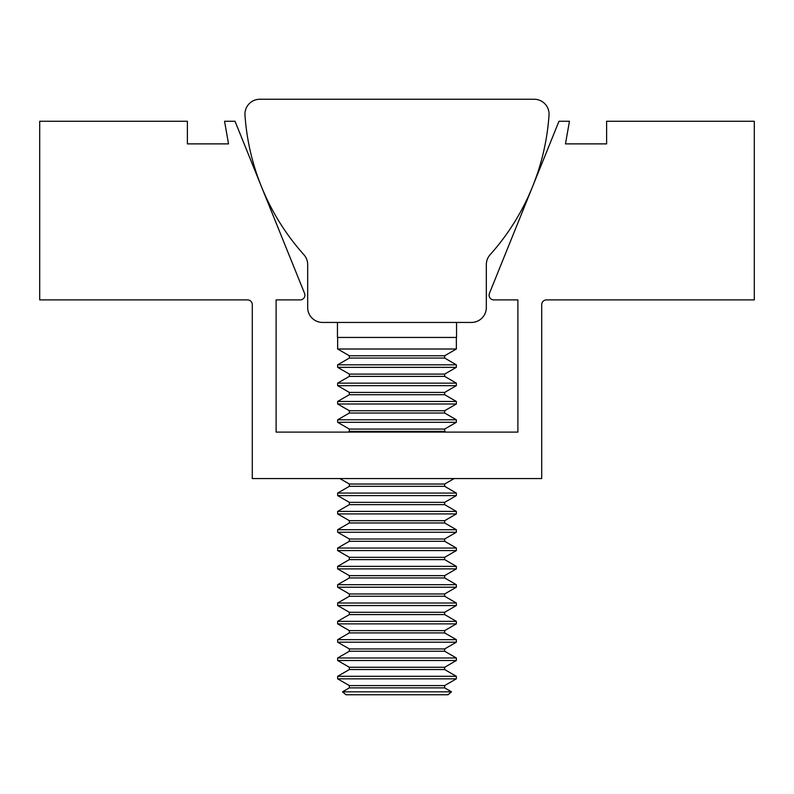 <?xml version="1.0" encoding="UTF-8"?>
<svg xmlns="http://www.w3.org/2000/svg" width="794" height="794" viewBox="0 0 794 794"><rect width="100%" height="100%" fill="white"/><g stroke="black" fill="none" stroke-linecap="round" stroke-linejoin="round"><path stroke-width="1.19" d="M337.45 322.443L337.45 337.45L456.55 337.45L456.55 322.443M456.352 337.45L456.352 349.013L337.649 349.013L349.35 355.772L349.35 358.064L337.649 364.823L337.649 367.344L456.352 367.344L456.352 364.823L337.649 364.823M456.352 349.013L444.65 355.772L349.35 355.772M444.65 355.772L444.65 358.064L349.35 358.064M456.352 367.344L444.65 374.093L349.35 374.093L349.35 376.386L337.649 383.145L337.649 385.666L456.352 385.666L456.352 383.145L337.649 383.145M444.65 374.093L444.65 376.386L349.35 376.386M456.352 385.666L444.65 392.425L349.35 392.425L349.35 394.707L337.649 401.466L337.649 403.987L456.352 403.987L456.352 401.466L337.649 401.466M444.65 392.425L444.65 394.707L349.35 394.707M456.352 403.987L444.65 410.746L349.35 410.746L349.35 413.029L337.649 419.788L337.649 422.309L456.352 422.309L456.352 419.788L337.649 419.788M444.65 410.746L444.65 413.029L349.35 413.029M456.352 422.309L444.65 429.068L349.35 429.068L349.35 431.35L348.06 432.105M444.65 429.068L444.65 431.35L349.35 431.35M454.148 478.554L444.65 484.032L349.35 484.032L349.35 486.325L337.649 493.084L337.649 495.605L456.352 495.605L456.352 493.084L337.649 493.084M444.65 484.032L444.65 486.325L349.35 486.325M456.352 495.605L444.65 502.354L349.35 502.354L349.35 504.647L337.649 511.405L337.649 513.926L456.352 513.926L456.352 511.405L337.649 511.405M444.65 502.354L444.65 504.647L349.35 504.647M456.352 513.926L444.65 520.685L349.35 520.685L349.35 522.968L337.649 529.727L337.649 532.248L456.352 532.248L456.352 529.727L337.649 529.727M444.65 520.685L444.65 522.968L349.35 522.968M456.352 532.248L444.65 539.007L349.35 539.007L349.35 541.29L337.649 548.049L337.649 550.57L456.352 550.57L456.352 548.049L337.649 548.049M444.65 539.007L444.65 541.29L349.35 541.29M456.352 550.57L444.65 557.328L349.35 557.328L349.35 559.621L337.649 566.37L337.649 568.891L456.352 568.891L456.352 566.37L337.649 566.37M444.65 557.328L444.65 559.621L349.35 559.621M456.352 568.891L444.65 575.65L349.35 575.65L349.35 577.943L337.649 584.702L337.649 587.213L456.352 587.213L456.352 584.702L337.649 584.702M444.65 575.65L444.65 577.943L349.35 577.943M456.352 587.213L444.65 593.972L349.35 593.972L349.35 596.264L337.649 603.023L337.649 605.544L456.352 605.544L456.352 603.023L337.649 603.023M444.65 593.972L444.65 596.264L349.35 596.264M456.352 605.544L444.65 612.293L349.35 612.293L349.35 614.586L337.649 621.345L337.649 623.866L456.352 623.866L456.352 621.345L337.649 621.345M444.65 612.293L444.65 614.586L349.35 614.586M456.352 623.866L444.65 630.625L349.35 630.625L349.35 632.907L337.649 639.666L337.649 642.187L456.352 642.187L456.352 639.666L337.649 639.666M444.65 630.625L444.65 632.907L349.35 632.907M456.352 642.187L444.65 648.946L349.35 648.946L349.35 651.229L337.649 657.988L337.649 660.509L456.352 660.509L456.352 657.988L337.649 657.988M444.65 648.946L444.65 651.229L349.35 651.229M456.352 660.509L444.65 667.268L349.35 667.268L349.35 669.55L337.649 676.309L337.649 678.83L456.352 678.83L456.352 676.309L337.649 676.309M444.65 667.268L444.65 669.55L349.35 669.55M456.352 678.83L444.65 685.589L349.35 685.589L349.35 687.882L342.502 691.832L451.498 691.832L444.65 687.882L349.35 687.882M342.502 691.832L345.986 694.75L448.014 694.75L451.498 691.832M244.939 114.138A14.888 14.888 0 0 0 244.979 115.15A232.989 232.989 0 0 0 303.874 254.705A14.888 14.888 0 0 1 307.675 264.64L307.675 307.556A14.888 14.888 0 0 0 322.562 322.443L471.438 322.443A14.888 14.888 0 0 0 486.325 307.556L486.325 264.64A14.888 14.888 0 0 1 490.126 254.705A232.989 232.989 0 0 0 549.021 115.15A14.888 14.888 0 0 0 534.173 99.25L259.827 99.25A14.888 14.888 0 0 0 244.939 114.138M489.094 295.14A4.764 4.764 0 0 0 493.858 299.904L517.886 299.904L517.886 432.105L276.113 432.105L276.113 299.904L300.142 299.904A4.764 4.764 0 0 0 304.559 293.353L235.024 121.254L224.543 121.254L228.533 143.883L187.384 143.883L187.384 121.254L39.7 121.254L39.7 299.904L247.53 299.904A4.764 4.764 0 0 1 252.293 304.668L252.293 478.554L541.707 478.554L541.707 304.668A4.764 4.764 0 0 1 546.471 299.904L754.3 299.904L754.3 121.254L606.616 121.254L606.616 143.883L565.467 143.883L569.457 121.254L558.976 121.254L489.441 293.353A4.764 4.764 0 0 0 489.094 295.14M444.65 358.064L456.352 364.823M444.65 376.386L456.352 383.145M444.65 394.707L456.352 401.466M444.65 413.029L456.352 419.788M444.65 431.35L445.94 432.105M444.65 486.325L456.352 493.084M444.65 504.647L456.352 511.405M444.65 522.968L456.352 529.727M444.65 541.29L456.352 548.049M444.65 559.621L456.352 566.37M444.65 577.943L456.352 584.702M444.65 596.264L456.352 603.023M444.65 614.586L456.352 621.345M444.65 632.907L456.352 639.666M444.65 651.229L456.352 657.988M444.65 669.55L456.352 676.309M444.65 685.589L444.65 687.882M349.35 685.589L337.649 678.83M349.35 667.268L337.649 660.509M349.35 648.946L337.649 642.187M349.35 630.625L337.649 623.866M349.35 612.293L337.649 605.544M349.35 593.972L337.649 587.213M349.35 575.65L337.649 568.891M349.35 557.328L337.649 550.57M349.35 539.007L337.649 532.248M349.35 520.685L337.649 513.926M349.35 502.354L337.649 495.605M349.35 484.032L339.852 478.554M349.35 429.068L337.649 422.309M349.35 410.746L337.649 403.987M349.35 392.425L337.649 385.666M349.35 374.093L337.649 367.344M337.649 337.45L337.649 349.013"/></g></svg>
